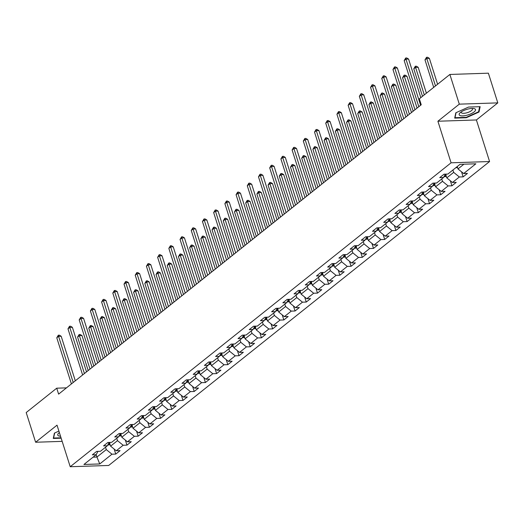 <?xml version="1.0" encoding="UTF-8"?>
<svg xmlns="http://www.w3.org/2000/svg" width="524" height="524" viewBox="0 0 524 524"><rect width="100%" height="100%" fill="white"/><g stroke="black" fill="none" stroke-linecap="round" stroke-linejoin="round"><path stroke-width="0.79" d="M497.8 102.881L459.299 104.152L437.894 121.234L476.395 119.963L497.8 102.881L488.381 73.183L449.88 74.454L419.351 98.82L421.237 104.761L58.616 394.127L56.73 388.186L26.2 412.552L35.619 442.243L62.166 441.365M476.395 119.963L489.58 161.536L108.71 465.463L70.216 466.733L451.085 162.807L489.58 161.536M99.743 463.95L111.953 454.203L115.752 454.079L120.062 450.64L116.263 450.764L123.16 445.256L126.959 445.131L131.269 441.693L127.47 441.817L134.367 436.315L138.166 436.191L142.476 432.752L138.677 432.876L145.574 427.374L149.373 427.25L153.683 423.811L149.884 423.936L156.781 418.434L160.573 418.309L164.883 414.864L161.091 414.995L167.981 409.486L171.78 409.362L176.09 405.923L172.298 406.048L179.188 400.546L182.987 400.421L187.297 396.982L183.498 397.107L190.395 391.605L194.194 391.48L198.504 388.042L194.705 388.166L201.602 382.664L205.401 382.54L209.711 379.094L205.912 379.225L212.809 373.717L216.608 373.592L220.918 370.154L217.119 370.278L224.017 364.776L227.816 364.652L232.125 361.213L228.326 361.337L235.224 355.835L239.023 355.711L243.333 352.272L239.534 352.397L246.431 346.895L250.223 346.764L254.533 343.325L250.741 343.456L257.638 337.947L261.43 337.823L265.74 334.384L261.948 334.509L268.838 329.007L272.637 328.882L276.947 325.443L273.148 325.568L280.045 320.066L283.844 319.941L288.154 316.503L284.355 316.627L291.252 311.125L295.051 310.994L299.361 307.555L295.562 307.68L302.459 302.178L306.258 302.053L310.568 298.615L306.769 298.739L313.666 293.237L317.465 293.113L321.775 289.674L317.976 289.798L324.873 284.296L328.672 284.172L332.982 280.733L329.183 280.857L336.081 275.355L339.873 275.224L344.183 271.786L340.39 271.91L347.288 266.408L351.08 266.284L355.39 262.845L351.597 262.969L358.488 257.467L362.287 257.343L366.597 253.904L362.798 254.029L369.695 248.527L373.494 248.402L377.804 244.957L374.005 245.088L380.902 239.579L384.701 239.455L389.011 236.016L385.212 236.141L392.109 230.639L395.908 230.514L400.218 227.075L396.419 227.2L403.316 221.698L407.115 221.573L411.425 218.135L407.626 218.259L414.523 212.757L418.322 212.633L422.632 209.187L418.833 209.318L425.73 203.81L429.523 203.685L433.839 200.247L430.04 200.371L436.937 194.869L440.73 194.745L445.04 191.306L441.247 191.43L448.138 185.928L451.937 185.804L456.247 182.365L452.448 182.49L459.345 176.988L463.144 176.857L467.454 173.418L463.655 173.549L475.871 163.802L460.052 164.32L447.843 174.066L444.044 174.191L439.734 177.636L443.533 177.505L436.636 183.014L432.837 183.138L428.527 186.577L432.326 186.452L425.429 191.954L421.63 192.079L417.32 195.518L421.119 195.393L414.222 200.895L410.423 201.019L406.113 204.458L409.912 204.334L403.015 209.836L399.216 209.96L394.906 213.406L398.705 213.275L391.808 218.783L388.015 218.908L383.706 222.346L387.498 222.222L380.601 227.724L376.808 227.848L372.499 231.287L376.291 231.163L369.4 236.665L365.601 236.789L361.291 240.228L365.09 240.103L358.193 245.605L354.394 245.736L350.084 249.175L353.883 249.044L346.986 254.553L343.187 254.677L338.877 258.116L342.676 257.991L335.779 263.493L331.98 263.618L327.67 267.057L331.469 266.932L324.572 272.434L320.773 272.559L316.463 275.997L320.262 275.873L313.365 281.375L309.566 281.506L305.256 284.945L309.055 284.82L302.158 290.322L298.366 290.447L294.056 293.885L297.848 293.761L290.951 299.263L287.159 299.387L282.849 302.826L286.641 302.702L279.751 308.204L275.952 308.328L271.642 311.767L275.441 311.642L268.543 317.144L264.744 317.275L260.435 320.714L264.234 320.59L257.336 326.092L253.537 326.216L249.228 329.655L253.027 329.531L246.129 335.033L242.33 335.157L238.02 338.596L241.819 338.471L234.922 343.973L231.123 344.098L226.813 347.543L230.612 347.412L223.715 352.921L219.916 353.045L215.606 356.484L219.405 356.359L212.508 361.861L208.716 361.986L204.399 365.425L208.198 365.3L201.301 370.802L197.509 370.926L193.199 374.365L196.991 374.241L190.101 379.743L186.302 379.867L181.992 383.313L185.791 383.182L178.894 388.69L175.095 388.815L170.785 392.253L174.584 392.129L167.687 397.631L163.888 397.755L159.578 401.194L163.377 401.07L156.48 406.572L152.68 406.696L148.371 410.135L152.17 410.01L145.272 415.512L141.473 415.643L137.164 419.082L140.963 418.951L134.065 424.46L130.266 424.584L125.957 428.023L129.756 427.898L122.858 433.4L119.066 433.525L114.749 436.964L118.548 436.839L111.651 442.341L107.859 442.466L103.549 445.904L107.341 445.78L100.451 451.282L96.652 451.413L92.342 454.852L96.141 454.727L83.925 464.467L99.743 463.95L96.947 457.039L106.287 449.585L105.534 447.227M452.926 170.012L453.679 172.37L446.782 177.872L445.596 174.145M445.354 174.151L443.533 177.505M459.345 176.988L453.679 172.37M452.448 182.49L446.782 177.872M441.719 178.953L442.472 181.317L435.575 186.819L434.389 183.086M434.147 183.092L432.326 186.452M448.138 185.928L442.472 181.317M441.247 191.43L435.575 186.819M430.518 187.893L431.265 190.258L424.368 195.76L423.182 192.026M422.94 192.033L421.119 195.393M436.937 194.869L431.265 190.258M430.04 200.371L424.368 195.76M419.311 196.834L420.058 199.199L413.161 204.701L411.982 200.967M411.733 200.98L409.912 204.334M425.73 203.81L420.058 199.199M418.833 209.318L413.161 204.701M408.104 205.781L408.851 208.139L401.954 213.641L400.775 209.914M400.533 209.921L398.705 213.275M414.523 212.757L408.851 208.139M407.626 218.259L401.954 213.641M396.897 214.722L397.644 217.087L390.753 222.589L389.568 218.855M389.325 218.862L387.498 222.222M403.316 221.698L397.644 217.087M396.419 227.2L390.753 222.589M385.69 223.663L386.443 226.027L379.546 231.529L378.361 227.796M378.118 227.802L376.291 231.163M392.109 230.639L386.443 226.027M385.212 236.141L379.546 231.529M374.483 232.604L375.236 234.968L368.339 240.47L367.154 236.737M366.911 236.75L365.09 240.103M380.902 239.579L375.236 234.968M374.005 245.088L368.339 240.47M363.276 241.551L364.029 243.909L357.132 249.417L355.947 245.684M355.704 245.691L353.883 249.044M369.695 248.527L364.029 243.909M362.798 254.029L357.132 249.417M352.069 250.492L352.822 252.856L345.925 258.358L344.74 254.625M344.497 254.631L342.676 257.991M358.488 257.467L352.822 252.856M351.597 262.969L345.925 258.358M340.869 259.432L341.615 261.797L334.718 267.299L333.533 263.565M333.29 263.572L331.469 266.932M347.288 266.408L341.615 261.797M340.39 271.91L334.718 267.299M329.662 268.373L330.408 270.738L323.511 276.24L322.332 272.506M322.083 272.519L320.262 275.873M336.081 275.355L330.408 270.738M329.183 280.857L323.511 276.24M318.454 277.32L319.201 279.678L312.304 285.187L311.125 281.454M310.883 281.46L309.055 284.82M324.873 284.296L319.201 279.678M317.976 289.798L312.304 285.187M307.247 286.261L307.994 288.626L301.103 294.128L299.918 290.394M299.676 290.401L297.848 293.761M313.666 293.237L307.994 288.626M306.769 298.739L301.103 294.128M296.04 295.202L296.787 297.567L289.896 303.069L288.711 299.335M288.469 299.342L286.641 302.702M302.459 302.178L296.787 297.567M295.562 307.68L289.896 303.069M284.833 304.143L285.587 306.507L278.689 312.009L277.504 308.282M277.262 308.289L275.441 311.642M291.252 311.125L285.587 306.507M284.355 316.627L278.689 312.009M273.626 313.09L274.38 315.448L267.482 320.957L266.297 317.223M266.054 317.23L264.234 320.59M280.045 320.066L274.38 315.448M273.148 325.568L267.482 320.957M262.419 322.031L263.172 324.395L256.275 329.897L255.09 326.164M254.847 326.17L253.027 329.531M268.838 329.007L263.172 324.395M261.948 334.509L256.275 329.897M251.219 330.972L251.965 333.336L245.068 338.838L243.883 335.105M243.64 335.118L241.819 338.471M257.638 337.947L251.965 333.336M250.741 343.456L245.068 338.838M240.012 339.919L240.758 342.277L233.861 347.779L232.682 344.052M232.433 344.058L230.612 347.412M246.431 346.895L240.758 342.277M239.534 352.397L233.861 347.779M228.805 348.86L229.551 351.218L222.654 356.726L221.475 352.993M221.233 352.999L219.405 356.359M235.224 355.835L229.551 351.218M228.326 361.337L222.654 356.726M217.598 357.8L218.344 360.165L211.454 365.667L210.268 361.933M210.026 361.94L208.198 365.3M224.017 364.776L218.344 360.165M217.119 370.278L211.454 365.667M206.391 366.741L207.137 369.106L200.247 374.608L199.061 370.874M198.819 370.887L196.991 374.241M212.809 373.717L207.137 369.106M205.912 379.225L200.247 374.608M195.183 375.688L195.937 378.046L189.04 383.548L187.854 379.821M187.612 379.828L185.791 383.182M201.602 382.664L195.937 378.046M194.705 388.166L189.04 383.548M183.976 384.629L184.73 386.994L177.833 392.496L176.647 388.762M176.405 388.769L174.584 392.129M190.395 391.605L184.73 386.994M183.498 397.107L177.833 392.496M172.769 393.57L173.523 395.934L166.625 401.436L165.44 397.703M165.198 397.709L163.377 401.07M179.188 400.546L173.523 395.934M172.298 406.048L166.625 401.436M161.569 402.511L162.316 404.875L155.418 410.377L154.233 406.644M153.99 406.657L152.17 410.01M167.981 409.486L162.316 404.875M161.091 414.995L155.418 410.377M150.362 411.458L151.108 413.816L144.211 419.318L143.026 415.591M142.783 415.598L140.963 418.951M156.781 418.434L151.108 413.816M149.884 423.936L144.211 419.318M139.155 420.399L139.901 422.763L133.004 428.265L131.825 424.532M131.583 424.538L129.756 427.898M145.574 427.374L139.901 422.763M138.677 432.876L133.004 428.265M127.948 429.339L128.694 431.704L121.797 437.206L120.618 433.472M120.376 433.479L118.548 436.839M134.367 436.315L128.694 431.704M127.47 441.817L121.797 437.206M116.741 438.28L117.487 440.645L110.597 446.147L109.411 442.413M109.169 442.426L107.341 445.78M123.16 445.256L117.487 440.645M116.263 450.764L110.597 446.147M96.187 454.642L96.947 457.039L93.076 457.17M97.962 451.367L96.141 454.727M111.953 454.203L106.287 449.585M459.299 104.152L449.88 74.454M437.894 121.234L451.085 162.807M70.216 466.733L57.024 425.161L35.619 442.243M66.456 387.865L56.73 388.186M457.236 166.567L457.989 168.931L463.923 164.195M463.655 173.549L457.989 168.931M115.752 454.079L114.153 449.048M126.959 445.131L125.36 440.108M138.166 436.191L136.567 431.16M149.373 427.25L147.775 422.22M160.573 418.309L158.982 413.279M171.78 409.362L170.189 404.332M182.987 400.421L181.396 395.391M194.194 391.48L192.596 386.45M205.401 382.54L203.803 377.509M216.608 373.592L215.01 368.562M227.816 364.652L226.217 359.621M239.023 355.711L237.424 350.68M250.223 346.764L248.631 341.74M261.43 337.823L259.839 332.792M272.637 328.882L271.046 323.852M283.844 319.941L282.253 314.911M295.051 310.994L293.453 305.97M306.258 302.053L304.66 297.023M317.465 293.113L315.867 288.082M328.672 284.172L327.074 279.141M339.873 275.224L338.281 270.201M351.08 266.284L349.488 261.253M362.287 257.343L360.695 252.313M373.494 248.402L371.902 243.372M384.701 239.455L383.103 234.424M395.908 230.514L394.31 225.484M407.115 221.573L405.517 216.543M418.322 212.633L416.724 207.602M429.523 203.685L427.931 198.655M440.73 194.745L439.138 189.714M451.937 185.804L450.345 180.773M463.144 176.857L461.552 171.833M58.904 431.088L54.411 433.106L53.271 438.45L61.157 438.188M468.554 107.06L455.821 112.784L454.688 118.123L466.281 117.743L479.008 112.018L480.148 106.68L468.554 107.06M478.72 111.108L479.008 112.018M466.157 117.343L466.281 117.743M75.305 380.804L61.177 336.257L58.577 336.343L73.209 382.481M56.775 337.777L58.328 335.203L58.577 336.343L56.775 337.777L71.415 383.915M58.328 335.203L59.363 335.17L61.177 336.257M110.119 444.653L108.54 445.014A3.498 2.509 -128.6 0 1 107.813 444.922M92.086 367.416L81.986 335.57L79.386 335.655L77.585 337.089L88.196 370.52M109.595 442.99A3.498 2.509 -128.6 0 1 109.018 442.695M108.534 443.592A3.498 2.509 51.4 0 0 109.084 443.802L109.942 443.114M89.99 369.093L79.386 335.655L79.137 334.515L80.179 334.482L81.986 335.57M77.585 337.089L79.137 334.515M59.369 432.549A8.574 2.817 162.4 0 0 58.891 432.942A8.574 2.817 162.4 0 0 58.505 435.824A8.574 2.817 162.4 0 0 60.535 436.217M61.033 437.789L53.592 438.031L54.666 432.994M53.455 437.592L53.592 438.031M460.576 112.385A8.574 2.817 162.4 0 0 460.301 112.614A8.574 2.817 162.4 0 0 462.882 115.883A8.574 2.817 162.4 0 0 474.102 111.94A8.574 2.817 162.4 0 0 473.355 108.475A8.574 2.817 162.4 0 0 460.576 112.385M461.461 111.756A5.869 1.926 162.4 0 0 461.297 112.536A5.869 1.926 162.4 0 0 465.502 113.099A5.869 1.926 162.4 0 0 471.528 110.603A5.869 1.926 162.4 0 0 472.491 108.979A5.869 1.926 162.4 0 0 471.908 108.442M479.656 106.693L478.576 111.789L466.242 117.337L455.009 117.71L456.077 112.667M454.871 117.271L455.009 117.71M86.512 371.863L72.384 327.317L69.777 327.402L84.416 373.54M67.982 328.836L69.528 326.262L69.777 327.402L67.982 328.836L82.622 374.968M69.528 326.262L70.57 326.229L72.384 327.317M97.719 362.922L83.585 318.369L80.984 318.461L95.623 364.593M79.19 319.889L80.735 317.315L80.984 318.461L79.19 319.889L93.829 366.027M80.735 317.315L81.777 317.282L83.585 318.369M121.326 435.713L119.747 436.073A3.498 2.509 -128.6 0 1 119.02 435.975M103.293 358.475L93.193 326.629L90.587 326.714L88.792 328.148L99.396 361.58M120.802 434.049A3.498 2.509 -128.6 0 1 120.225 433.754M119.741 434.645A3.498 2.509 51.4 0 0 120.284 434.861L121.149 434.173M101.198 360.145L90.587 326.714L90.344 325.574L91.379 325.542L93.193 326.629M88.792 328.148L90.344 325.574M132.533 426.765L130.954 427.126A3.498 2.509 -128.6 0 1 130.227 427.034M114.501 349.534L104.394 317.682L101.794 317.773L99.999 319.201L110.603 352.639M132.002 425.108A3.498 2.509 -128.6 0 1 131.432 424.807M130.948 425.704A3.498 2.509 51.4 0 0 131.491 425.92L132.356 425.233M112.405 351.204L101.794 317.773L101.545 316.634L102.586 316.594L104.394 317.682M99.999 319.201L101.545 316.634M108.927 353.982L94.792 309.429L92.191 309.514L106.831 355.652M90.397 310.948L91.942 308.374L92.191 309.514L90.397 310.948L105.029 357.086M91.942 308.374L92.984 308.341L94.792 309.429M120.134 345.034L105.999 300.488L103.398 300.573L118.031 346.711M101.604 302.007L103.149 299.433L103.398 300.573L101.604 302.007L116.236 348.146M103.149 299.433L104.191 299.401L105.999 300.488M131.341 336.094L117.206 291.547L114.605 291.632L129.238 337.77M112.811 293.067L114.356 290.493L114.605 291.632L112.811 293.067L127.443 339.198M114.356 290.493L115.398 290.453L117.206 291.547M143.74 417.825L142.161 418.185A3.498 2.509 -128.6 0 1 141.434 418.093M125.708 340.587L115.601 308.741L113.001 308.826L111.206 310.26L121.81 343.698M143.209 416.161A3.498 2.509 -128.6 0 1 142.639 415.866M142.155 416.763A3.498 2.509 51.4 0 0 142.698 416.973L143.563 416.285M123.605 342.264L113.001 308.826L112.752 307.686L113.793 307.654L115.601 308.741M111.206 310.26L112.752 307.686M154.947 408.884L153.368 409.244A3.498 2.509 -128.6 0 1 152.635 409.152M136.915 331.646L126.808 299.8L124.208 299.885L122.413 301.32L133.017 334.751M154.416 407.22A3.498 2.509 -128.6 0 1 153.846 406.925M153.362 407.823A3.498 2.509 51.4 0 0 153.905 408.032L154.77 407.344M134.812 333.323L124.208 299.885L123.959 298.746L125 298.713L126.808 299.8M122.413 301.32L123.959 298.746M166.154 399.943L164.575 400.303A3.498 2.509 -128.6 0 1 163.842 400.205M148.115 322.705L138.015 290.859L135.415 290.944L133.62 292.379L144.224 325.81M165.623 398.279A3.498 2.509 -128.6 0 1 165.053 397.985M164.562 398.875A3.498 2.509 51.4 0 0 165.112 399.091L165.97 398.404M146.019 324.376L135.415 290.944L135.166 289.805L136.207 289.772L138.015 290.859M133.62 292.379L135.166 289.805M142.541 327.153L128.413 282.6L125.812 282.685L140.445 328.823M124.018 284.119L125.563 281.545L125.812 282.685L124.018 284.119L138.65 330.258M125.563 281.545L126.605 281.512L128.413 282.6M177.354 390.996L175.782 391.356A3.498 2.509 -128.6 0 1 175.049 391.264M159.322 313.758L149.222 281.912L146.622 282.004L144.827 283.432L155.431 316.869M176.83 389.339A3.498 2.509 -128.6 0 1 176.261 389.037M175.769 389.935A3.498 2.509 51.4 0 0 176.319 390.151L177.178 389.463M157.226 315.435L146.622 282.004L146.373 280.864L147.414 280.825L149.222 281.912M144.827 283.432L146.373 280.864M153.748 318.212L139.62 273.659L137.019 273.744L151.652 319.882M135.218 275.179L136.771 272.604L137.019 273.744L135.218 275.179L149.857 321.317M136.771 272.604L137.812 272.572L139.62 273.659M188.561 382.055L186.983 382.415A3.498 2.509 -128.6 0 1 186.256 382.324M170.529 304.817L160.429 272.971L157.829 273.056L156.034 274.491L166.639 307.929M188.037 380.391A3.498 2.509 -128.6 0 1 187.468 380.096M186.976 380.994A3.498 2.509 51.4 0 0 187.527 381.203L188.385 380.516M168.433 306.494L157.829 273.056L157.58 271.917L158.621 271.884L160.429 272.971M156.034 274.491L157.58 271.917M164.955 309.265L150.827 264.718L148.227 264.803L162.859 310.942M146.425 266.238L147.978 263.664L148.227 264.803L146.425 266.238L161.065 312.376M147.978 263.664L149.013 263.631L150.827 264.718M199.768 373.114L198.19 373.474A3.498 2.509 -128.6 0 1 197.463 373.383M181.736 295.877L171.636 264.031L169.036 264.116L167.235 265.55L177.846 298.981M199.244 371.451A3.498 2.509 -128.6 0 1 198.668 371.156M198.183 372.053A3.498 2.509 51.4 0 0 198.734 372.263L199.592 371.575M179.64 297.547L169.036 264.116L168.787 262.976L169.828 262.943L171.636 264.031M167.235 265.55L168.787 262.976M176.162 300.324L162.034 255.778L159.427 255.863L174.066 302.001M157.632 257.291L159.185 254.723L159.427 255.863L157.632 257.291L172.272 303.429M159.185 254.723L160.22 254.684L162.034 255.778M210.976 364.167L209.397 364.534A3.498 2.509 -128.6 0 1 208.67 364.435M192.943 286.936L182.843 255.09L180.236 255.175L178.442 256.609L189.053 290.041M210.452 362.51A3.498 2.509 -128.6 0 1 209.875 362.215M209.39 363.106A3.498 2.509 51.4 0 0 209.934 363.322L210.799 362.634M190.847 288.606L180.236 255.175L179.994 254.035L181.029 253.996L182.843 255.09M178.442 256.609L179.994 254.035M187.369 291.383L173.234 246.83L170.634 246.915L185.273 293.054M168.839 248.35L170.385 245.776L170.634 246.915L168.839 248.35L183.479 294.488M170.385 245.776L171.427 245.743L173.234 246.83M222.183 355.226L220.604 355.586A3.498 2.509 -128.6 0 1 219.877 355.495M204.15 277.989L194.044 246.142L191.443 246.234L189.649 247.662L200.253 281.1M221.652 353.569A3.498 2.509 -128.6 0 1 221.082 353.268M220.597 354.165A3.498 2.509 51.4 0 0 221.141 354.381L222.006 353.693M202.054 279.665L191.443 246.234L191.195 245.088L192.236 245.055L194.044 246.142M189.649 247.662L191.195 245.088M198.576 282.436L184.441 237.889L181.841 237.975L196.48 284.113M180.046 239.409L181.592 236.835L181.841 237.975L180.046 239.409L194.679 285.547M181.592 236.835L182.634 236.802L184.441 237.889M233.39 346.285L231.811 346.646A3.498 2.509 -128.6 0 1 231.084 346.554M215.357 269.048L205.251 237.202L202.65 237.287L200.856 238.721L211.46 272.159M232.859 344.622A3.498 2.509 -128.6 0 1 232.289 344.327M231.804 345.224A3.498 2.509 51.4 0 0 232.348 345.434L233.213 344.746M213.255 270.725L202.65 237.287L202.402 236.147L203.443 236.114L205.251 237.202M200.856 238.721L202.402 236.147M209.783 273.495L195.649 228.949L193.048 229.034L207.681 275.172M191.253 230.468L192.799 227.894L193.048 229.034L191.253 230.468L205.886 276.607M192.799 227.894L193.841 227.861L195.649 228.949M244.597 337.345L243.018 337.705A3.498 2.509 -128.6 0 1 242.285 337.607M226.564 260.107L216.458 228.261L213.858 228.346L212.063 229.781L222.667 263.212M244.066 335.681A3.498 2.509 -128.6 0 1 243.496 335.386M243.012 336.284A3.498 2.509 51.4 0 0 243.555 336.493L244.42 335.805M224.462 261.777L213.858 228.346L213.609 227.206L214.65 227.174L216.458 228.261M212.063 229.781L213.609 227.206M220.99 264.555L206.856 220.008L204.255 220.093L218.888 266.231M202.461 221.521L204.006 218.953L204.255 220.093L202.461 221.521L217.093 267.659M204.006 218.953L205.048 218.914L206.856 220.008M255.804 328.397L254.225 328.764A3.498 2.509 -128.6 0 1 253.492 328.666M237.765 251.166L227.665 219.32L225.065 219.405L223.27 220.84L233.874 254.271M255.273 326.74A3.498 2.509 -128.6 0 1 254.703 326.439M254.212 327.336A3.498 2.509 51.4 0 0 254.762 327.552L255.627 326.865M235.669 252.837L225.065 219.405L224.816 218.266L225.857 218.226L227.665 219.32M223.27 220.84L224.816 218.266M232.191 255.614L218.063 211.061L215.462 211.146L230.095 257.284M213.668 212.58L215.213 210.006L215.462 211.146L213.668 212.58L228.3 258.718M215.213 210.006L216.255 209.973L218.063 211.061M267.004 319.457L265.432 319.817A3.498 2.509 -128.6 0 1 264.699 319.725M248.972 242.219L238.872 210.373L236.272 210.458L234.477 211.893L245.081 245.33M266.48 317.799A3.498 2.509 -128.6 0 1 265.91 317.498M265.419 318.396A3.498 2.509 51.4 0 0 265.969 318.612L266.827 317.924M246.876 243.896L236.272 210.458L236.023 209.318L237.064 209.286L238.872 210.373M234.477 211.893L236.023 209.318M243.398 246.666L229.27 202.12L226.669 202.205L241.302 248.343M224.868 203.639L226.42 201.065L226.669 202.205L224.868 203.639L239.507 249.778M226.42 201.065L227.462 201.033L229.27 202.12M278.211 310.516L276.639 310.876A3.498 2.509 -128.6 0 1 275.906 310.784M260.179 233.278L250.079 201.432L247.479 201.517L245.684 202.952L256.288 236.383M277.687 308.852A3.498 2.509 -128.6 0 1 277.117 308.557M276.626 309.455A3.498 2.509 51.4 0 0 277.176 309.664L278.034 308.977M258.083 234.955L247.479 201.517L247.23 200.378L248.271 200.345L250.079 201.432M245.684 202.952L247.23 200.378M254.605 237.726L240.477 193.179L237.876 193.264L252.509 239.403M236.075 194.699L237.627 192.125L237.876 193.264L236.075 194.699L250.714 240.837M237.627 192.125L238.662 192.092L240.477 193.179M289.418 301.575L287.84 301.935A3.498 2.509 -128.6 0 1 287.113 301.837M271.386 224.338L261.286 192.491L258.686 192.577L256.884 194.011L267.495 227.442M288.894 299.911A3.498 2.509 -128.6 0 1 288.318 299.617M287.833 300.514A3.498 2.509 51.4 0 0 288.383 300.724L289.241 300.036M269.29 226.008L258.686 192.577L258.437 191.437L259.478 191.404L261.286 192.491M256.884 194.011L258.437 191.437M265.812 228.785L251.684 184.232L249.077 184.324L263.716 230.455M247.282 185.751L248.834 183.184L249.077 184.324L247.282 185.751L261.921 231.89M248.834 183.184L249.869 183.145L251.684 184.232M300.625 292.628L299.047 292.988A3.498 2.509 -128.6 0 1 298.32 292.896M282.593 215.397L272.493 183.551L269.886 183.636L268.091 185.064L278.702 218.501M300.101 290.971A3.498 2.509 -128.6 0 1 299.525 290.669M299.04 291.567A3.498 2.509 51.4 0 0 299.584 291.783L300.449 291.095M280.497 217.067L269.886 183.636L269.644 182.496L270.679 182.457L272.493 183.551M268.091 185.064L269.644 182.496M277.019 219.844L262.884 175.291L260.284 175.376L274.923 221.514M258.489 176.811L260.035 174.237L260.284 175.376L258.489 176.811L273.128 222.949M260.035 174.237L261.076 174.204L262.884 175.291M311.832 283.687L310.254 284.047A3.498 2.509 -128.6 0 1 309.527 283.956M293.8 206.449L283.694 174.603L281.093 174.689L279.299 176.123L289.903 209.561M311.308 282.03A3.498 2.509 -128.6 0 1 310.732 281.729M310.247 282.626A3.498 2.509 51.4 0 0 310.791 282.842L311.656 282.154M291.704 208.126L281.093 174.689L280.844 173.549L281.886 173.516L283.694 174.603M279.299 176.123L280.844 173.549M288.226 210.897L274.091 166.35L271.491 166.435L286.13 212.574M269.696 167.87L271.242 165.296L271.491 166.435L269.696 167.87L284.329 214.008M271.242 165.296L272.284 165.263L274.091 166.35M323.039 274.746L321.461 275.107A3.498 2.509 -128.6 0 1 320.734 275.015M305.007 197.509L294.901 165.663L292.3 165.748L290.506 167.182L301.11 200.613M322.509 273.083A3.498 2.509 -128.6 0 1 321.939 272.788M321.454 273.685A3.498 2.509 51.4 0 0 321.998 273.895L322.863 273.207M302.905 199.186L292.3 165.748L292.051 164.608L293.093 164.575L294.901 165.663M290.506 167.182L292.051 164.608M299.433 201.956L285.298 157.41L282.698 157.495L297.331 203.633M280.903 158.929L282.449 156.355L282.698 157.495L280.903 158.929L295.536 205.061M282.449 156.355L283.491 156.322L285.298 157.41M334.247 265.806L332.668 266.166A3.498 2.509 -128.6 0 1 331.934 266.068M316.214 188.568L306.108 156.722L303.507 156.807L301.713 158.241L312.317 191.673M333.716 264.142A3.498 2.509 -128.6 0 1 333.146 263.847M332.661 264.738A3.498 2.509 51.4 0 0 333.205 264.954L334.07 264.266M314.112 190.238L303.507 156.807L303.258 155.667L304.3 155.635L306.108 156.722M301.713 158.241L303.258 155.667M310.64 193.015L296.505 148.462L293.905 148.554L308.538 194.686M292.11 149.982L293.656 147.414L293.905 148.554L292.11 149.982L306.743 196.12M293.656 147.414L294.698 147.375L296.505 148.462M345.454 256.858L343.875 257.219A3.498 2.509 -128.6 0 1 343.141 257.127M327.415 179.627L317.315 147.781L314.714 147.866L312.92 149.294L323.524 182.732M344.923 255.201A3.498 2.509 -128.6 0 1 344.353 254.9M343.862 255.797A3.498 2.509 51.4 0 0 344.412 256.013L345.277 255.326M325.319 181.297L314.714 147.866L314.466 146.727L315.507 146.687L317.315 147.781M312.92 149.294L314.466 146.727M321.841 184.075L307.712 139.522L305.112 139.607L319.745 185.745M303.317 141.041L304.863 138.467L305.112 139.607L303.317 141.041L317.95 187.179M304.863 138.467L305.905 138.434L307.712 139.522M356.654 247.918L355.082 248.278A3.498 2.509 -128.6 0 1 354.348 248.186M338.622 170.68L328.522 138.834L325.921 138.919L324.127 140.353L334.731 173.791M356.13 246.254A3.498 2.509 -128.6 0 1 355.56 245.959M355.069 246.856A3.498 2.509 51.4 0 0 355.619 247.066L356.477 246.378M336.526 172.357L325.921 138.919L325.673 137.779L326.714 137.747L328.522 138.834M324.127 140.353L325.673 137.779M333.048 175.127L318.919 130.581L316.319 130.666L330.952 176.804M314.518 132.1L316.07 129.526L316.319 130.666L314.518 132.1L329.157 178.239M316.07 129.526L317.112 129.494L318.919 130.581M367.861 238.977L366.289 239.337A3.498 2.509 -128.6 0 1 365.556 239.245M349.829 161.739L339.729 129.893L337.129 129.978L335.334 131.413L345.938 164.844M367.337 237.313A3.498 2.509 -128.6 0 1 366.767 237.018M366.276 237.916A3.498 2.509 51.4 0 0 366.826 238.125L367.684 237.438M347.733 163.416L337.129 129.978L336.88 128.839L337.921 128.806L339.729 129.893M335.334 131.413L336.88 128.839M344.255 166.187L330.127 121.64L327.526 121.725L342.159 167.863M325.725 123.16L327.277 120.585L327.526 121.725L325.725 123.16L340.364 169.291M327.277 120.585L328.319 120.546L330.127 121.64M379.068 230.036L377.49 230.396A3.498 2.509 -128.6 0 1 376.763 230.298M361.036 152.798L350.936 120.952L348.336 121.037L346.534 122.472L357.145 155.903M378.544 228.372A3.498 2.509 -128.6 0 1 377.968 228.078M377.483 228.968A3.498 2.509 51.4 0 0 378.033 229.184L378.891 228.497M358.94 154.469L348.336 121.037L348.087 119.898L349.128 119.865L350.936 120.952M346.534 122.472L348.087 119.898M355.462 157.246L341.334 112.693L338.727 112.784L353.366 158.916M336.932 114.212L338.484 111.638L338.727 112.784L336.932 114.212L351.571 160.351M338.484 111.638L339.519 111.605L341.334 112.693M390.275 221.089L388.697 221.449A3.498 2.509 -128.6 0 1 387.97 221.357M372.243 143.851L362.143 112.005L359.536 112.097L357.741 113.525L368.352 146.962M389.751 219.432A3.498 2.509 -128.6 0 1 389.175 219.13M388.69 220.028A3.498 2.509 51.4 0 0 389.234 220.244L390.098 219.556M370.147 145.528L359.536 112.097L359.294 110.957L360.329 110.918L362.143 112.005M357.741 113.525L359.294 110.957M366.669 148.305L352.534 103.752L349.934 103.837L364.573 149.975M348.139 105.272L349.685 102.697L349.934 103.837L348.139 105.272L362.778 151.41M349.685 102.697L350.726 102.665L352.534 103.752M401.482 212.148L399.904 212.508A3.498 2.509 -128.6 0 1 399.177 212.417M383.45 134.91L373.35 103.064L370.743 103.149L368.948 104.584L379.553 138.022M400.958 210.484A3.498 2.509 -128.6 0 1 400.382 210.189M399.897 211.087A3.498 2.509 51.4 0 0 400.441 211.296L401.305 210.609M381.354 136.587L370.743 103.149L370.494 102.01L371.536 101.977L373.35 103.064M368.948 104.584L370.494 102.01M377.876 139.358L363.741 94.811L361.141 94.896L375.78 141.035M359.346 96.331L360.892 93.757L361.141 94.896L359.346 96.331L373.979 142.469M360.892 93.757L361.933 93.724L363.741 94.811M412.689 203.207L411.111 203.567A3.498 2.509 -128.6 0 1 410.384 203.476M394.657 125.97L384.551 94.123L381.95 94.209L380.155 95.643L390.76 129.074M412.159 201.543A3.498 2.509 -128.6 0 1 411.589 201.249M411.104 202.146A3.498 2.509 51.4 0 0 411.648 202.356L412.512 201.668M392.555 127.646L381.95 94.209L381.701 93.069L382.743 93.036L384.551 94.123M380.155 95.643L381.701 93.069M389.083 130.417L374.948 85.87L372.348 85.956L386.987 132.094M370.553 87.39L372.099 84.816L372.348 85.956L370.553 87.39L385.186 133.522M372.099 84.816L373.14 84.777L374.948 85.87M423.896 194.26L422.318 194.627A3.498 2.509 -128.6 0 1 421.584 194.528M405.864 117.029L395.758 85.183L393.157 85.268L391.363 86.702L401.967 120.134M423.366 192.603A3.498 2.509 -128.6 0 1 422.796 192.308M422.311 193.199A3.498 2.509 51.4 0 0 422.855 193.415L423.719 192.727M403.762 118.699L393.157 85.268L392.908 84.128L393.95 84.089L395.758 85.183M391.363 86.702L392.908 84.128M400.29 121.476L386.155 76.923L383.555 77.008L398.188 123.147M381.76 78.443L383.306 75.869L383.555 77.008L381.76 78.443L396.393 124.581M383.306 75.869L384.347 75.836L386.155 76.923M435.103 185.319L433.525 185.679A3.498 2.509 -128.6 0 1 432.791 185.588M417.065 108.082L406.965 76.235L404.364 76.327L402.57 77.755L413.174 111.193M434.573 183.662A3.498 2.509 -128.6 0 1 434.003 183.361M433.518 184.258A3.498 2.509 51.4 0 0 434.062 184.474L434.927 183.786M414.969 109.758L404.364 76.327L404.115 75.181L405.157 75.148L406.965 76.235M402.57 77.755L404.115 75.181M411.491 112.536L397.362 67.982L394.762 68.068L409.395 114.206M392.967 69.502L394.513 66.928L394.762 68.068L392.967 69.502L407.6 115.64M394.513 66.928L395.555 66.895L397.362 67.982M446.304 176.378L444.732 176.739A3.498 2.509 -128.6 0 1 443.998 176.647M426.392 93.2L418.172 67.295L415.571 67.38L413.777 68.814L422.495 96.311M445.78 174.715A3.498 2.509 -128.6 0 1 445.21 174.42M444.719 175.317A3.498 2.509 51.4 0 0 445.269 175.527L446.127 174.839M424.289 94.877L415.571 67.38L415.322 66.24L416.364 66.207L418.172 67.295M413.777 68.814L415.322 66.24M420.818 97.654L408.569 59.042L405.969 59.127L420.602 105.265M404.174 60.561L405.72 57.987L405.969 59.127L404.174 60.561L418.807 106.7M405.72 57.987L406.762 57.954L408.569 59.042M457.511 167.438L455.939 167.798A3.498 2.509 -128.6 0 1 455.71 167.791M437.599 84.259L429.379 58.354L426.778 58.439L424.984 59.874L433.702 87.37M435.496 85.936L426.778 58.439L426.529 57.299L427.571 57.267L429.379 58.354M424.984 59.874L426.529 57.299M108.612 445L109.902 443.966M108.835 443.035L109.084 443.802M119.819 436.053L121.11 435.025M120.042 434.088L120.284 434.861M131.026 427.112L132.317 426.084M131.249 425.147L131.491 425.92M142.233 418.172L143.524 417.143M142.456 416.207L142.698 416.973M153.44 409.231L154.731 408.196M153.663 407.266L153.905 408.032M164.641 400.284L165.931 399.255M164.87 398.319L165.112 399.091M175.848 391.343L177.138 390.315M176.071 389.378L176.319 390.151M187.055 382.402L188.345 381.374M187.278 380.437L187.527 381.203M198.262 373.455L199.552 372.426M198.485 371.496L198.734 372.263M209.469 364.514L210.759 363.486M209.692 362.549L209.934 363.322M220.676 355.573L221.966 354.545M220.899 353.608L221.141 354.381M231.883 346.633L233.173 345.604M232.106 344.668L232.348 345.434M243.09 337.685L244.381 336.657M243.313 335.727L243.555 336.493M254.291 328.745L255.581 327.716M254.52 326.779L254.762 327.552M265.498 319.804L266.788 318.775M265.727 317.839L265.969 318.612M276.705 310.863L277.995 309.828M276.927 308.898L277.176 309.664M287.912 301.916L289.202 300.887M288.135 299.957L288.383 300.724M299.119 292.975L300.409 291.947M299.342 291.01L299.584 291.783M310.326 284.034L311.616 283.006M310.549 282.069L310.791 282.842M321.533 275.093L322.823 274.059M321.756 273.128L321.998 273.895M332.74 266.146L334.03 265.118M332.963 264.181L333.205 264.954M343.941 257.205L345.231 256.177M344.17 255.24L344.412 256.013M355.148 248.265L356.438 247.236M355.377 246.3L355.619 247.066M366.355 239.324L367.645 238.289M366.577 237.359L366.826 238.125M377.562 230.377L378.852 229.348M377.784 228.412L378.033 229.184M388.769 221.436L390.059 220.407M388.991 219.471L389.234 220.244M399.976 212.495L401.266 211.467M400.198 210.53L400.441 211.296M411.183 203.554L412.473 202.519M411.406 201.589L411.648 202.356M422.39 194.607L423.68 193.579M422.613 192.642L422.855 193.415M433.597 185.666L434.881 184.638M433.82 183.701L434.062 184.474M444.797 176.726L446.088 175.697M445.027 174.761L445.269 175.527M456.004 167.778L457.295 166.75"/></g></svg>
